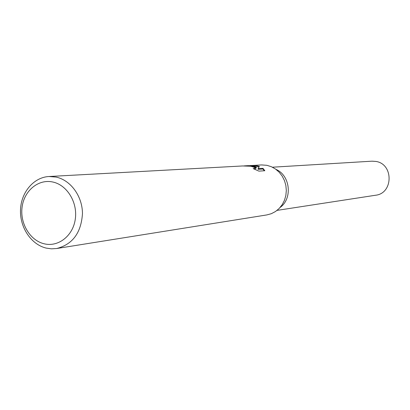 <?xml version="1.0" encoding="UTF-8"?>
<svg xmlns="http://www.w3.org/2000/svg" width="410" height="410" viewBox="0 0 410 410"><rect width="100%" height="100%" fill="white"/><g stroke="black" fill="none" stroke-linecap="round" stroke-linejoin="round"><path stroke-width="0.61" d="M276.027 169.407C290.26 175.429 292.735 198.583 280.097 207.47M249.608 165.625L261.493 164.933L266.833 165.302L271.328 166.696L275.499 169.028L279.179 172.21L282.208 176.115L284.463 180.584L285.857 185.443L286.323 190.486L285.847 195.508L284.453 200.311L282.193 204.692L279.164 208.48L275.494 211.519L271.328 213.697L266.838 214.922L56.682 248.516L51.399 248.829L46.13 248.081C31.109 244.483 19.757 227.391 20.5 209.833C21.1 192.259 33.717 177.284 48.985 176.51L56.103 177.084C70.679 180.133 82.405 196.221 82.466 213.579C81.206 232.798 72.611 244.442 56.682 248.516M252.088 166.132L256.296 167.505L252.806 166.086L248.48 165.64L245.477 165.804L252.088 166.132M251.32 165.486L257.203 165.84L259.346 166.414L258.197 168.633L262.969 168.341L264.824 170.724M264.824 170.729L258.925 171.124L253.175 168.607L255.363 168.577C255.251 167.721 253.621 166.937 250.474 166.219L242.551 165.963L48.985 176.51M52.782 182.009C67.102 184.971 77.797 202.473 75.291 219.16C73.006 235.893 58.251 247.353 44.121 243.776C29.95 240.45 19.767 223.255 22.114 206.932C24.251 190.568 38.494 178.801 52.782 182.009M253.759 167.188L256.188 168.156L256.296 167.505M243.95 165.912L245.477 165.804M255.363 168.577L255.133 169.422M264.394 170.755L262.861 169.007L258.09 169.304L258.197 168.633M259.017 166.972L252.791 166.086M262.861 169.007L262.969 168.341M272.445 167.208L371.931 161.181L375.816 161.422C393.667 163.841 393.426 193.443 375.575 195.242L277.058 210.381"/></g></svg>
